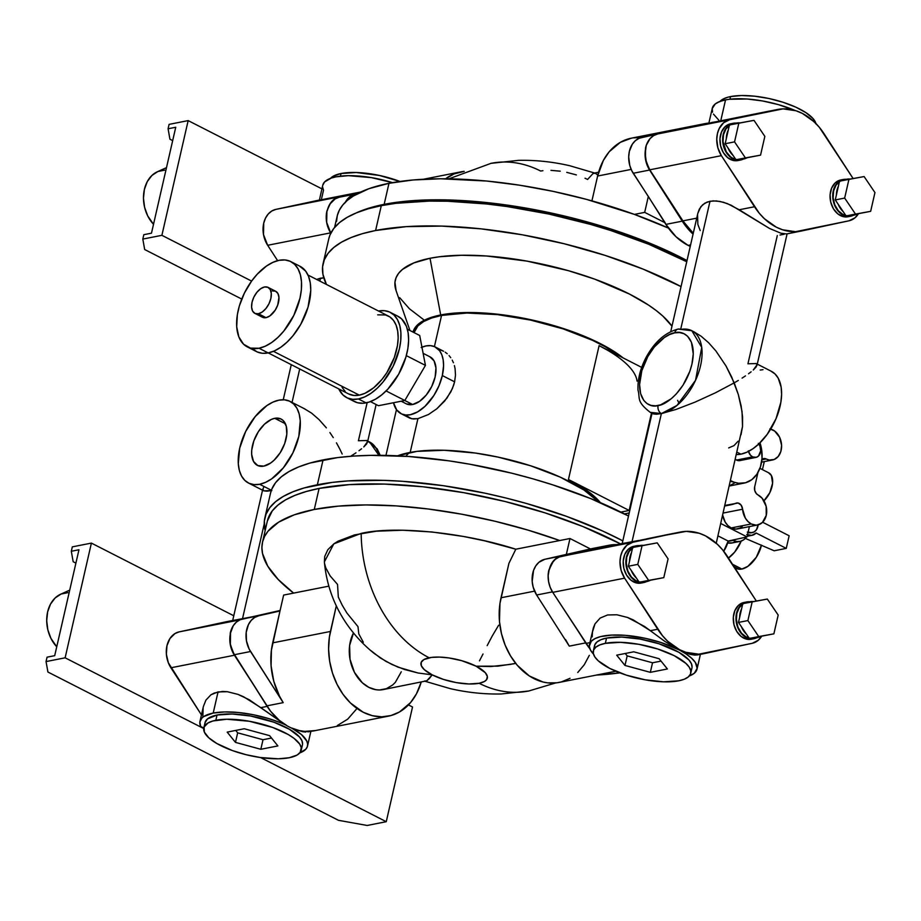 <?xml version="1.0" encoding="UTF-8"?>
<svg xmlns="http://www.w3.org/2000/svg" width="921" height="921" viewBox="0 0 921 921"><rect width="100%" height="100%" fill="white"/><g stroke="black" fill="none" stroke-linecap="round" stroke-linejoin="round"><path stroke-width="1.38" d="M728.476 558.034A25.5 14.425 -63 0 0 741.209 541.076L734.659 552.128L728.166 558.253M734.647 567.566L736.293 568.407A22.898 12.952 -63 0 0 741.889 569.04L732.494 564.239L741.889 569.04A22.898 12.952 -63 0 0 761.425 545.301M727.682 542.906A16.659 12.549 78.8 0 0 731.884 543.01L739.943 541.421A16.659 12.549 -101.2 0 1 733.208 540.374L728.097 541.387L733.208 540.374L736.812 541.513L740.403 541.318L743.696 539.798L746.413 537.081A16.659 12.549 -101.2 0 1 739.943 541.421M746.735 534.514L751.72 535.377L756.141 533.017A13.009 9.797 -101.2 0 1 751.997 535.331A13.009 9.797 -101.2 0 1 747.507 534.859M748.048 532.465A10.407 7.84 78.8 0 0 751.49 532.775A10.407 7.84 78.8 0 0 751.893 532.683L747.288 532.119M758.167 524.855A10.407 7.84 -101.2 0 1 752.296 532.614A10.407 7.84 -101.2 0 1 748.163 531.993M730.468 504.881A49.964 37.646 -101.2 0 0 735.948 503.211A6.251 4.709 -101.2 0 1 736.627 503.004A6.251 4.709 -101.2 0 1 742.591 509.221L745.331 518.097L748.025 521.574L751.306 523.968A15.818 11.915 -101.2 0 0 757.695 524.958A15.818 11.915 -101.2 0 0 766.721 511.316A15.818 11.915 -101.2 0 0 757.96 494.911A6.251 4.709 -101.2 0 1 754.679 486.829L757.948 472.542L754.679 486.829L754.725 490.409L756.302 493.575L762.151 498.284L766.145 506.297L766.249 515.369L762.438 522.437L758.317 524.809L756.003 525.131L751.306 523.968L731.147 527.952L727.878 525.557L725.184 522.08L722.686 515.15A15.818 11.915 78.8 0 0 731.147 527.952L751.306 523.968A15.818 11.915 -101.2 0 1 742.591 509.221L723.158 513.055L742.591 509.221L741.163 505.18L738.135 503.027L724.908 505.422A49.964 37.646 -101.2 0 0 730.468 504.881L724.781 506.009M441.562 315.419A114.503 38.406 -167.1 0 0 414.082 332.631L417.881 325.942L423.568 321.59L431.523 318.056L441.562 315.419L466.97 313.025L497.559 314.625L530.623 320.094L563.261 328.924L592.571 340.356L605.155 346.733L620.317 356.485A114.503 38.406 -167.1 0 0 441.562 315.419L434.413 346.595L441.562 315.419M401.119 413.713A37.473 21.195 117 0 1 393.497 402.742L396.721 409.972L401.614 413.955L405.701 415.014L410.271 414.749L417.627 411.883L425.03 406.299L433.872 395.489L438.995 385.761L442.322 375.561L454.606 381.824L453.662 385.208L450.841 391.862L444.659 401.038L436.899 408.728L428.484 414.508L417.915 418.652L428.484 414.508L436.899 408.728L446.95 398.114L452.407 388.558L454.606 381.824L442.322 375.561A37.473 21.195 117 0 1 401.119 413.713L409.891 418.18L413.494 419.009L417.915 418.652L410.179 452.43L417.915 418.652L411.583 418.744L407.197 416.2M731.677 481.096L730.422 481.338L738.619 483.26L745.526 482.765L751.812 479.657L756.924 474.211L760.424 466.878L762.024 458.301L761.563 449.218L759.986 442.817A31.233 23.532 -101.2 0 1 744.295 483.053A31.233 23.532 -101.2 0 1 731.677 481.096A31.233 23.532 -101.2 0 1 730.618 480.52L731.677 481.096M409.166 452.614L405.85 456.286L409.166 452.614A115.678 38.809 -167.1 0 0 397.55 455.814L416.891 451.382L444.198 450.277L475.8 453.109L497.927 457.081L530.577 465.773L560.083 477.066L583.914 489.984L598.581 501.864A115.678 38.809 -167.1 0 0 409.166 452.614M396.099 290.645L394.959 282.263L396.099 277.635L398.586 273.353L402.408 269.45L413.863 262.911L430.015 258.271L440.687 314.97A115.678 38.809 12.9 0 1 623.206 357.958L608.263 347.919L591.604 339.412L562.098 328.118L540.512 321.982L518.35 317.25L485.908 313.14L456.885 312.933L440.687 314.97L430.015 258.271L439.662 256.729L461.651 255.267L486.495 255.992L527.042 261.127L568.361 270.67L594.586 279.098L629.423 294.041L648.338 304.955L656.224 310.561L662.947 316.168L671.985 326.207A144.528 48.479 -167.1 0 0 567.083 270.314A144.528 48.479 -167.1 0 0 430.015 258.271A144.528 48.479 -167.1 0 0 396.076 290.599L409.949 330.524M735.453 459.406A8.324 6.274 78.8 0 0 736.489 460.063A8.324 6.274 78.8 0 0 739.862 460.592L755.98 457.403A8.324 6.274 -101.2 0 1 752.607 456.885L736.489 460.063L752.607 456.885L756.302 457.323L758.478 456.079L760.7 450.806L759.929 446.029L758.317 443.358M758.789 443.968A8.324 6.274 -101.2 0 1 760.516 452.188A8.324 6.274 -101.2 0 1 755.98 457.403M401.176 401.222L406.184 403.778A26.318 14.886 -63 0 0 412.62 404.503L404.791 400.508L412.62 404.503A26.318 14.886 -63 0 0 433.607 382.077A26.318 14.886 -63 0 0 430.107 356.899L423.13 353.33M317.365 484.78A218.599 73.335 12.9 0 1 622.815 540.857L602.553 530.968L566.288 516.278L526.628 503.522L505.997 498.031L485.091 493.196L443.289 485.701L402.811 481.315L383.562 480.348L347.965 480.912L331.963 482.443L304.321 487.9L292.947 491.791L283.346 496.396L275.621 501.669L269.853 507.586L266.077 514.068L264.35 521.044L265.144 530.657A218.599 73.335 12.9 0 1 264.857 517.913A218.599 73.335 12.9 0 1 317.365 484.78L323.064 459.924L317.365 484.78M270.532 493.149L271.776 489.212L275.54 482.731L281.319 476.825L289.033 471.54L298.634 466.935L310.009 463.044L337.662 457.587L353.664 456.068L370.91 455.365L408.498 456.471L448.976 460.845L469.814 464.23L511.685 473.175L532.315 478.667L552.473 484.768L590.626 498.56L628.513 516.002A218.599 73.335 -167.1 0 0 323.064 459.924A218.599 73.335 -167.1 0 0 270.555 493.069L264.857 517.913M328.762 238.884L330.006 234.947L333.77 228.466L339.55 222.56L347.275 217.275L356.864 212.67L368.25 208.779L381.294 205.659L375.607 230.515A218.599 73.335 12.9 0 1 681.056 286.592L643.169 269.151L605.016 255.359L564.228 243.766L522.357 234.809L481.015 228.845L441.792 226.094L406.207 226.647L375.607 230.515L381.294 205.659L395.892 203.322L429.151 201.1L447.491 201.239L486.714 203.99L507.218 206.58L549.02 214.086L590.545 224.402L610.715 230.503L648.856 244.295L686.744 261.737A218.599 73.335 -167.1 0 0 381.294 205.659A218.599 73.335 -167.1 0 0 328.785 238.804L323.087 263.648A218.599 73.335 12.9 0 1 375.607 230.515L362.552 233.635L351.177 237.526L341.576 242.131L333.863 247.415L328.083 253.321L324.319 259.803L322.58 266.791L322.914 274.216L326.425 284.439A218.599 73.335 12.9 0 1 323.087 263.648M346.733 397.642A47.88 27.089 117 0 1 338.778 388.915L342.957 394.948L347.367 397.953L352.593 399.311L358.419 398.966A47.88 27.089 117 0 1 346.733 397.642L354.378 401.544A47.88 27.089 -63 0 0 366.074 402.868A47.88 27.089 -63 0 0 404.261 362.068A47.88 27.089 -63 0 0 397.907 316.248L390.262 312.346A47.88 27.089 117 0 1 396.617 358.165A47.88 27.089 117 0 1 358.419 398.966L366.074 402.868L358.419 398.966L364.647 396.928L371.013 393.279L377.288 388.167L383.217 381.778L393.186 366.19L399.392 348.898L400.762 340.436L400.888 332.527L399.772 325.493L397.458 319.587L394.027 315.051L389.618 312.035L384.402 310.676L378.566 311.022A47.88 27.089 117 0 1 390.262 312.346M233.37 620.351L226.819 621.64A61.937 46.66 78.8 0 0 226.255 621.756L179.123 631.887A22.898 17.257 78.8 0 0 170.903 667.783L234.429 655.234L256.821 689.783L234.429 654.704L250.547 651.515A22.898 17.257 -101.2 0 1 258.72 615.792L279.984 610.991L283.633 595.081L293.626 593.101L278.234 579.516L267.781 566.208L262.52 553.498L261.898 547.477L262.612 541.732L264.661 536.287L268.034 531.198L278.649 522.161L294.202 514.851L314.28 509.463L319.092 488.429L349.255 484.63L384.345 484.066L423.004 486.783L463.747 492.677L505.019 501.496L545.232 512.928L582.832 526.513L620.489 543.874A215.479 72.287 -167.1 0 0 319.092 488.429L314.28 509.463A215.479 72.287 12.9 0 1 559.726 540.535L569.984 538.509L566.346 554.419L607.987 545.462A62.455 47.052 -101.2 0 1 608.931 545.267A62.455 47.052 -101.2 0 1 616.817 544.599L607.987 545.462L544.818 559.289A22.898 17.257 78.8 0 0 536.632 595.012L552.462 591.881L536.632 595.012L569.282 646.128L536.632 595.012L533.19 587.218L532.188 581.519L533.524 570.502L535.769 565.897L538.9 562.305L544.818 559.289L566.081 554.477L544.818 559.289L561.2 556.042L557.09 557.746L553.567 560.785L548.847 570.099A22.898 17.257 78.8 0 0 552.761 592.353L589.901 648.81A62.455 47.052 -101.2 0 1 585.664 642.893L569.282 646.128L565.517 639.496M334.588 227.464L337.213 215.986A215.479 72.287 -167.1 0 1 388.973 183.314L413.08 179.975L440.595 178.778L486.702 181.034L519.536 185.19L553.072 191.361L586.47 199.373L634.419 214.397L644.688 212.371L665.169 222.813L665.871 224.39L682.254 221.155L693.064 234.141A62.455 47.052 -101.2 0 1 682.254 221.155L649.604 170.04A22.898 17.257 -101.2 0 1 645.794 147.936A22.898 17.257 78.8 0 0 649.789 169.809L682.898 220.879A61.937 46.66 78.8 0 0 693.271 233.266L682.898 220.879L696.725 218.15L682.898 220.879L649.789 169.809L721.385 155.661L759.192 213.142L764.453 218.749L776.276 227.153L782.608 229.79L795.537 231.689L849.001 220.798A22.898 17.257 -101.2 0 0 858.476 213.695L854.987 217.805L849.001 220.798L801.88 230.918A61.937 46.66 -101.2 0 1 801.305 231.044A61.937 46.66 -101.2 0 1 754.495 206.741L721.385 155.661L717.885 147.844L716.757 139.198L717.436 133.603L719.197 128.56L723.63 122.746L729.605 119.753L657.744 133.948A22.898 17.257 78.8 0 0 645.529 147.982L645.517 159.321L649.604 170.04L633.222 173.275L649.604 170.04L682.254 221.155L665.871 224.39L648.326 196.461L644.688 212.371L665.169 222.813L631.841 170.846L629.78 165.492L628.698 156.915L629.365 151.355L632.359 144.16L635.49 140.568L639.312 138.208L688.183 126.971L641.407 137.551A22.898 17.257 78.8 0 0 633.222 173.275L648.326 196.461L644.688 212.371L634.419 214.397L668.393 228.074A215.479 72.287 -167.1 0 0 634.419 214.397A215.479 72.287 -167.1 0 0 388.973 183.314L384.161 204.347A215.479 72.287 12.9 0 1 687.02 260.562L647.9 242.43L610.301 228.834L570.087 217.414L528.815 208.583L488.061 202.701L449.402 199.984L414.323 200.536L384.161 204.347L388.973 183.314L368.895 188.701L353.353 196.012L347.401 200.329L342.727 205.049L339.354 210.149L337.305 215.583L336.591 221.328M268.241 352.916L348.622 393.935A43.724 24.729 -63 0 0 359.305 395.144L273.422 351.315L359.305 395.144A43.724 24.729 -63 0 0 394.176 357.889A43.724 24.729 -63 0 0 388.363 316.053L307.982 275.034M511.143 664.317L490.571 666.551L476.111 666.194A34.019 11.409 12.9 0 1 479.15 683.278A122.827 92.537 78.8 0 0 529.103 690.923A122.827 92.537 -101.2 0 1 479.15 683.278L468.847 683.969L456.309 682.611L443.45 679.41L432.214 674.863A34.019 11.409 12.9 0 1 429.174 657.778A122.827 92.537 -101.2 0 1 361.17 533.397L333.816 543.862L324.376 561.891C326.402 583.879 333.483 604.026 345.628 622.331C353.699 634.339 363.323 644.792 374.502 653.691L385.945 661.382L398.079 667.172L418.053 672.998L432.214 674.863L424.328 669.648L421.346 665.791L421.196 662.337L423.879 659.586L431.454 657.41L439.478 657.087L448.769 657.916L461.743 660.691L476.111 666.194L485.298 672.71L487.347 676.475L486.541 679.733L484.446 681.471L479.15 683.278A34.019 11.409 12.9 0 1 432.214 674.863L418.053 672.998L404.526 669.498L391.874 664.455L380.419 658.008L370.76 650.491M515.656 663.327L512.594 664.018M597.833 175.105L595.369 173.24L597.833 175.105M448.872 178.835L491.02 163.339L518.581 160.346C535.619 159.989 552.658 161.785 569.708 165.722L595.369 173.24L593.066 173.493L593.987 173.148M247.335 346.918A47.88 27.089 117 0 1 240.968 301.098A47.88 27.089 117 0 1 279.167 260.298L272.95 262.335L266.572 265.985L257.281 274.147L251.606 281.089L161.889 235.316L142.813 239.08L143.826 234.682L151.481 233.174L175.738 127.259L168.083 128.767L169.936 139.232L168.083 128.767L175.738 127.259L151.481 233.174L143.826 234.682L142.813 239.08L161.889 235.316L188.16 120.605L321.936 188.874L188.16 120.605L169.084 124.37L168.083 128.767L169.084 124.37L188.16 120.605L161.889 235.316L251.606 281.089L244.41 293.085L239.333 306.037L237.365 314.648L236.697 326.736L238.827 336.879L243.558 344.224L250.489 348.115L259.02 348.242A47.88 27.089 117 0 1 247.335 346.918L256.51 351.603A47.88 27.089 -63 0 0 268.195 352.927A47.88 27.089 -63 0 0 306.394 312.127A47.88 27.089 -63 0 0 300.039 266.296L290.863 261.622A47.88 27.089 117 0 1 297.218 307.441A47.88 27.089 117 0 1 259.02 348.242L268.195 352.927L259.02 348.242L265.248 346.204L271.614 342.554L277.889 337.443L283.818 331.042L293.787 315.454L299.993 298.162L301.363 289.701L301.489 281.803L300.373 274.769L298.059 268.863L294.628 264.315L290.219 261.311L285.003 259.952L279.167 260.298A47.88 27.089 117 0 1 290.863 261.622M608.931 545.267L592.548 548.502A62.455 47.052 78.8 0 0 591.593 548.697L590.453 548.962L569.984 538.509L566.346 554.419L590.465 548.962L569.984 538.509L515.818 549.215C460.281 531.394 392.714 525.995 361.17 533.397A122.827 92.537 78.8 0 0 429.174 657.778A34.019 11.409 12.9 0 1 476.111 666.194L497.881 666.159L515.725 663.419M688.102 245.389A62.455 47.052 78.8 0 0 690.255 246.414L688.102 245.389L690.6 244.894L688.102 245.389A62.455 47.052 78.8 0 1 665.871 224.39L676.026 236.766L688.102 245.389M203.38 706.522L205.89 700.144L203.391 706.476L199.961 721.442A55.168 18.512 12.9 0 1 213.212 713.073L218.058 691.913L210.944 694.791L205.89 700.144L210.944 694.791L214.271 693.041L222.491 691.452L227.337 691.706L237.952 694.376L249.326 699.787L283.012 723.215L260.827 707.639L267.136 706.395L260.827 707.639L243.581 696.76L237.952 694.376L227.337 691.706L218.058 691.913L213.212 713.073A55.168 18.512 12.9 0 1 286.604 725.391L279.328 720.372L270.601 711.254L234.429 655.234A22.898 17.257 -101.2 0 1 230.526 632.98L233.232 625.739L236.386 622.089L240.231 619.706L280.099 610.485L242.338 619.039A22.898 17.257 78.8 0 0 230.262 633.038L230.262 644.458L234.429 655.234L170.903 667.783L201.457 714.915L168.324 662.729L166.379 654.221L166.954 645.725L169.982 638.472L175.013 633.533L179.123 631.887L239.771 619.902L179.123 631.887L226.255 621.756M267.309 521.182L272.248 510.913L277.946 505.088L285.556 499.884L295.019 495.337L306.233 491.515L319.092 488.429A215.479 72.287 -167.1 0 0 267.332 521.102L262.52 542.124A215.479 72.287 12.9 0 0 293.626 593.101L328.855 586.147L283.633 595.081L279.984 610.991L258.72 615.792L254.657 617.473L251.145 620.466L248.44 624.599L246.218 632.336L246.471 640.901L249.165 649.086L283.196 702.642A62.455 47.052 78.8 0 1 272.685 642.87L330.443 631.461L336.303 605.857L329.373 637.194L328.601 649.121L329.66 661.266L332.516 673.159L337.063 684.361L343.107 694.422L350.429 702.965L363.185 712.232L372.383 715.698L381.743 716.826L390.884 715.571L399.472 711.991L410.582 702.562L416.407 693.927L421.208 682.081A62.455 47.052 -101.2 0 1 388.42 716.147A62.455 47.052 -101.2 0 1 342.198 693.122A62.455 47.052 -101.2 0 1 330.443 631.461L272.685 642.87L279.984 610.991L271.396 650.318L271.085 665.848L273.825 681.413L279.42 696L283.196 702.642L266.802 705.877L233.059 652.298L230.365 644.193L230.526 632.98A22.898 17.257 78.8 0 0 234.429 654.704L250.547 651.515L283.196 702.642L266.802 705.877A62.455 47.052 78.8 0 0 284.152 723.998L268.587 718.564L253.563 714.788L238.539 712.52L224.736 711.933L213.212 713.073L203.691 716.584L201.745 718.207L199.857 722.041L200.686 726.462L203.794 728.039L200.686 726.462A55.168 18.512 12.9 0 1 199.961 721.442M700.213 230.538L697.865 224.459L697.554 214.766M254.829 313.347A14.575 8.243 117 0 1 252.895 299.406A14.575 8.243 117 0 1 264.511 286.984L260.678 288.71L256.971 292.222L253.931 296.965L252.043 302.226L251.594 307.2L252.63 311.148L255.025 313.439L258.387 313.75A14.575 8.243 117 0 1 254.829 313.347L262.473 317.25A14.575 8.243 -63 0 0 266.031 317.653A14.575 8.243 -63 0 0 277.658 305.231A14.575 8.243 -63 0 0 275.724 291.289L268.069 287.387A14.575 8.243 117 0 1 270.003 301.328A14.575 8.243 117 0 1 258.387 313.75L266.031 317.653L258.387 313.75L262.22 312.023L265.927 308.512L268.967 303.769L270.855 298.508L271.304 293.534L270.267 289.585L267.873 287.294L264.511 286.984A14.575 8.243 117 0 1 268.069 287.387M656.443 414.243L653.369 413.92L661.382 413.575L656.443 414.243M622.723 543.436L632.013 541.801L661.382 413.575A6.251 4.709 -101.2 0 1 658.112 405.505C650.307 408.44 635.099 401.038 640.912 374.225C647.417 347.263 667.61 332.872 674.748 332.861A6.251 4.709 -101.2 0 1 678.075 329.085A6.251 4.709 -101.2 0 1 680.642 329.465A45.797 25.903 117 0 1 691.832 330.72A45.797 25.903 117 0 1 697.911 374.559A45.797 25.903 117 0 1 661.382 413.575L676.981 405.424L695.528 380.338L701.744 347.424L691.832 330.72L678.121 329.073C664.916 332.539 654.048 342.347 645.54 358.476C640.095 369.286 637.574 379.82 638 390.09C640.429 398.574 635.904 401.072 650.191 412.32L661.382 413.575A45.797 25.903 117 0 1 650.191 412.32L653.369 413.92M677.603 400.301L679.134 403.525M664.674 535.147L679.963 532.131A61.937 46.66 -101.2 0 1 680.538 532.016A61.937 46.66 -101.2 0 1 705.567 535.895L717.39 544.299L722.651 549.906L756.348 601.045L727.36 556.319A61.937 46.66 -101.2 0 0 705.567 535.895L699.235 533.259L686.306 531.359L655.234 537.104L680.538 532.016M301.236 750.166L302.445 744.916A49.964 16.762 -167.1 0 0 272.697 721.788A49.964 16.762 -167.1 0 0 217.034 715.03L215.836 720.28A49.964 16.762 12.9 0 1 271.499 727.049A49.964 16.762 12.9 0 1 301.236 750.166A49.964 16.762 12.9 0 1 289.24 757.741L297.011 755.093L300.096 752.526L301.282 747.76L299.728 744.122L294.029 738.354L288.215 734.509L272.731 727.486L249.372 721.27L226.773 719.243L212.855 720.993L208.054 722.939L204.105 726.98L204.335 732.057L208.71 737.733L216.861 743.512L232.345 750.546L246.126 754.713L260.459 757.534L278.292 758.789L289.24 757.741A49.964 16.762 12.9 0 1 233.566 750.983A49.964 16.762 12.9 0 1 203.829 727.855A49.964 16.762 12.9 0 1 215.836 720.28L217.034 715.03A49.964 16.762 -167.1 0 0 205.038 722.605L203.829 727.855M697.83 213.361L699.327 209.102L702.608 204.796L707.236 202.021L713.061 200.87L719.842 201.4L727.325 203.576L739.206 209.758L754.495 206.741L739.206 209.758L769.519 228.454L780.881 233.209L786.592 233.946L780.881 233.209L769.519 228.454L731.228 205.268L723.515 202.286L716.342 200.928L710.01 201.239L680.826 328.682L710.01 201.239L704.761 203.207L700.789 206.776L697.83 213.315L670.741 331.595M777.301 235.569L747.933 363.795L756.21 363.576M330.202 178.732L333.275 176.176L341.058 173.516L340.459 176.153L341.058 173.516L356.185 172.515L379.394 175.451L399.967 181.472A49.964 16.762 -167.1 0 0 341.058 173.516A49.964 16.762 -167.1 0 0 330.524 178.34M685.074 652.632L678.846 649.789A55.168 18.512 12.9 0 1 697.024 669.13A55.168 18.512 12.9 0 1 689.288 675.979L694.307 673.228L697.151 668.335L695.355 662.452L691.636 658.227L686.064 653.956L664.72 641.304L644.608 626.487L627.466 617.438L616.84 614.768L607.572 614.975L600.158 618.06L595.024 623.839L593.412 627.662L589.475 644.493A55.168 18.512 12.9 0 1 622.907 635.168A55.168 18.512 12.9 0 1 678.846 649.789L690.359 654.382L685.074 652.632M694.595 655.084L690.359 654.382L697.727 654.877L694.595 655.084M770.739 371.013L774.964 373.891L778.245 378.232L781.135 387.131L781.607 394.303L780.881 402.166L776.012 418.721L767.262 434.275L758.939 443.83L752.941 448.723L746.85 452.211L740.898 454.157L737.099 452.223L740.898 454.157L736.558 454.56A45.797 25.903 -63 0 0 740.898 454.157A45.797 25.903 -63 0 0 777.439 415.141A45.797 25.903 -63 0 0 771.349 371.301L757.269 364.117M636.538 545.773A18.742 14.114 -101.2 0 1 639.531 545.6L635.801 545.946L630.92 548.755L627.443 553.901L625.912 560.613L627.65 571.354L631.265 577.363L636.238 581.358A18.742 14.114 -101.2 0 1 625.854 561.925A18.742 14.114 -101.2 0 1 636.538 545.773L633.855 546.303A18.742 14.114 78.8 0 0 623.172 562.455A18.742 14.114 78.8 0 0 633.544 581.888A18.742 14.114 78.8 0 0 641.12 583.062L643.802 582.533A18.742 14.114 -101.2 0 1 636.238 581.358L633.544 581.888L636.238 581.358L641.799 582.74L647.118 581.278M646.623 581.554A18.742 14.114 -101.2 0 1 643.802 582.533M746.643 601.954A18.742 14.114 -101.2 0 1 749.625 601.793L745.906 602.127L741.025 604.936L737.548 610.093L736.006 616.805L737.756 627.535L741.37 633.544L746.332 637.551A18.742 14.114 -101.2 0 1 735.96 618.118A18.742 14.114 -101.2 0 1 746.643 601.954L743.961 602.484A18.742 14.114 78.8 0 0 733.277 618.647A18.742 14.114 78.8 0 0 743.65 638.08A18.742 14.114 78.8 0 0 751.225 639.255L753.908 638.725A18.742 14.114 -101.2 0 1 746.332 637.551L743.65 638.08L746.332 637.551L751.904 638.921L757.223 637.47M756.728 637.735A18.742 14.114 -101.2 0 1 753.908 638.725M233.209 620.386L242.499 618.751L264.235 523.876L242.499 618.751L252.043 616.84M711.852 122.447L720.694 121.042L725.541 99.882L729.225 99.295L747.104 99.008L762.576 100.965L778.349 104.614L795.145 110.497A55.168 18.512 -167.1 0 0 725.541 99.882L720.694 121.042L776.725 109.634A61.937 46.66 -101.2 0 1 777.301 109.518A61.937 46.66 -101.2 0 1 802.329 113.398A61.937 46.66 -101.2 0 1 824.122 133.821L853.122 178.547L819.414 127.409L814.152 121.802L802.329 113.398L795.997 110.762L783.08 108.862L729.605 119.753L777.301 109.518M733.312 123.264A18.742 14.114 -101.2 0 1 736.293 123.103L732.563 123.437L727.682 126.258L724.205 131.404L722.674 138.115L723.307 145.368L726.013 152.057L730.388 157.157L733.001 158.861A18.742 14.114 -101.2 0 1 722.628 139.428A18.742 14.114 -101.2 0 1 733.312 123.264L730.618 123.805A18.742 14.114 78.8 0 0 719.934 139.957A18.742 14.114 78.8 0 0 730.307 159.391A18.742 14.114 78.8 0 0 737.882 160.565L740.565 160.035A18.742 14.114 -101.2 0 1 733.001 158.861L730.307 159.391L733.001 158.861L738.561 160.231L743.88 158.78M743.397 159.045A18.742 14.114 -101.2 0 1 740.565 160.035M843.417 179.457A18.742 14.114 -101.2 0 1 846.399 179.296L842.669 179.63L837.788 182.439L834.311 187.596L832.78 194.308L833.413 201.561L836.118 208.25L840.493 213.35L843.106 215.042A18.742 14.114 -101.2 0 1 832.722 195.62A18.742 14.114 -101.2 0 1 843.417 179.457L840.723 179.986A18.742 14.114 78.8 0 0 830.04 196.15A18.742 14.114 78.8 0 0 840.413 215.572A18.742 14.114 78.8 0 0 847.988 216.757L850.67 216.228A18.742 14.114 -101.2 0 1 843.106 215.042L840.413 215.572L843.106 215.042L848.667 216.423L853.986 214.973M853.502 215.238A18.742 14.114 -101.2 0 1 850.67 216.228M366.639 443.91L367.548 441.689L363.76 446.95L366.639 443.91M361.608 448.746L359.006 450.714L361.608 448.746M355.99 452.821L352.57 455.055L355.99 452.821M350.602 456.286L352.57 455.055L350.602 456.286M342.198 454.018L339.446 448.354L342.198 454.018M336.453 442.851L339.446 448.354L336.453 442.851M329.891 432.559L333.252 437.579L329.891 432.559M319.057 419.619L326.379 427.874L319.057 419.619L311.597 413.138L319.057 419.619M304.275 408.682L311.597 413.138L304.275 408.682M320.508 278.177L319.84 281.078L320.508 278.177L316.605 279.431L323.766 277.797L320.508 278.177M299.705 368.976L292.049 402.419L299.705 368.976M690.75 673.228A49.964 16.762 12.9 0 1 678.742 680.803L684.326 679.203L688.286 676.935L690.474 674.103L690.785 670.81L689.242 667.184L685.869 663.362L674.276 655.706L657.778 649.017L638.886 644.32L620.478 642.328L605.339 643.342A49.964 16.762 12.9 0 1 661.013 650.099A49.964 16.762 12.9 0 1 690.75 673.228L691.947 667.967A49.964 16.762 -167.1 0 0 662.211 644.85A49.964 16.762 -167.1 0 0 606.548 638.08A49.964 16.762 -167.1 0 0 594.54 645.656L593.343 650.917A49.964 16.762 12.9 0 1 605.339 643.342L606.548 638.08L605.339 643.342L599.755 644.942L595.806 647.198L593.619 650.03L593.297 653.334L594.851 656.961L598.213 660.783L609.806 668.439L626.303 675.128L645.207 679.813L663.615 681.816L678.742 680.803A49.964 16.762 12.9 0 1 623.08 674.034A49.964 16.762 12.9 0 1 593.343 650.917M259.641 484.273L271.373 490.26L259.641 484.273L265.582 482.328L271.683 478.839L283.357 467.833L292.878 452.925L298.818 436.381L300.258 420.736L299.187 414.001L296.976 408.348L293.695 404.008L289.482 401.13L284.485 399.829L278.902 400.163A45.797 25.903 117 0 1 290.092 401.418A45.797 25.903 117 0 1 296.171 445.257A45.797 25.903 117 0 1 259.641 484.273A45.797 25.903 117 0 1 248.451 483.018A45.797 25.903 117 0 1 242.373 439.179A45.797 25.903 117 0 1 278.902 400.163L272.95 402.109L266.86 405.597L255.186 416.603L245.654 431.512L239.725 448.055L238.286 463.712L239.345 470.435L241.567 476.088L244.848 480.428L249.061 483.306L254.058 484.607L259.641 484.273M719.704 101.794L722.789 99.238L727.59 97.292L730.572 96.578L729.962 99.203L730.572 96.578A49.964 16.762 -167.1 0 0 720.026 101.402M650.318 580.242A18.316 13.803 -101.2 0 1 647.083 581.462A18.316 13.803 -101.2 0 1 643.295 581.519L639.232 582.256L628.387 566.231L632.681 547.477L657.226 542.86L668.082 558.886L663.788 577.64L648.637 580.391L637.781 564.377L642.087 545.612L632.681 547.477L629.538 561.211L631.53 552.496A18.316 13.803 -101.2 0 0 629.538 561.211L628.387 566.231L637.781 564.377L628.387 566.231L636.33 577.962L631.288 570.525A18.316 13.803 -101.2 0 0 636.33 577.962L639.232 582.256L648.637 580.391L639.232 582.256L646.922 581.485L650.318 580.242L643.295 581.519L663.788 577.64L668.082 558.886L657.226 542.86L642.087 545.612L637.781 564.377L648.637 580.391L663.788 577.64L650.318 580.242M632.577 547.903A18.316 13.803 78.8 0 0 626.326 564.849A18.316 13.803 78.8 0 0 636.319 580.978A18.316 13.803 78.8 0 0 639.07 582.003L636.319 580.978L638.126 580.621L636.319 580.978L631.461 577.064L627.938 571.193L626.268 564.239L626.717 557.286L629.216 551.368L633.383 547.396L636.676 546.165M639.784 582.153A18.316 13.803 78.8 0 0 643.721 582.118L647.083 581.462M760.424 636.423A18.316 13.803 -101.2 0 1 757.189 637.654A18.316 13.803 -101.2 0 1 753.401 637.7L749.337 638.437L738.492 622.423L742.787 603.658L767.331 599.053L778.187 615.067L773.882 633.832L758.743 636.584L747.887 620.57L752.192 601.804L742.787 603.658L739.644 617.404L741.635 608.689A18.316 13.803 -101.2 0 0 739.644 617.404L738.492 622.423L747.887 620.57L738.492 622.423L746.436 634.155L741.393 626.717A18.316 13.803 -101.2 0 0 746.436 634.155L749.337 638.437L758.743 636.584L749.337 638.437L757.027 637.677L760.424 636.423L753.401 637.7L773.882 633.832L778.187 615.067L767.331 599.053L752.192 601.804L747.887 620.57L758.743 636.584L773.882 633.832L760.424 636.423M742.683 604.095A18.316 13.803 78.8 0 0 736.432 621.042A18.316 13.803 78.8 0 0 746.424 637.159A18.316 13.803 78.8 0 0 749.164 638.195L746.424 637.159L748.232 636.802L746.424 637.159L741.566 633.257L738.043 627.385L736.374 620.432L736.823 613.467L739.321 607.561L743.489 603.589L746.781 602.357M749.89 638.345A18.316 13.803 78.8 0 0 753.827 638.311L757.189 637.654M367.732 441.205L369.609 441.999L378.899 455.319A45.797 25.903 -63 0 0 369.609 441.999A45.797 25.903 -63 0 0 367.732 441.205M747.092 157.744A18.316 13.803 -101.2 0 1 743.846 158.965A18.316 13.803 -101.2 0 1 740.058 159.011L735.994 159.747L725.149 143.734L729.444 124.968L754 120.363L764.844 136.377L760.55 155.142L745.4 157.894L734.555 141.88L738.849 123.115L729.444 124.968L726.301 138.714L728.292 129.999A18.316 13.803 -101.2 0 0 726.301 138.714L725.149 143.734L734.555 141.88L725.149 143.734L733.093 155.465L728.051 148.028A18.316 13.803 -101.2 0 0 733.093 155.465L735.994 159.747L745.4 157.894L735.994 159.747L743.684 158.988L747.092 157.744L740.058 159.011L760.55 155.142L764.844 136.377L754 120.363L738.849 123.115L734.555 141.88L745.4 157.894L760.55 155.142L747.092 157.744M729.351 125.406A18.316 13.803 78.8 0 0 723.089 142.352A18.316 13.803 78.8 0 0 733.081 158.47A18.316 13.803 78.8 0 0 735.833 159.506L733.081 158.47L734.889 158.113L733.081 158.47L730.537 156.812L726.255 151.827L723.031 141.742L723.48 134.788L725.978 128.871L730.146 124.899L733.438 123.667M736.547 159.655A18.316 13.803 78.8 0 0 740.484 159.621L743.846 158.965M857.198 213.925A18.316 13.803 -101.2 0 1 853.951 215.146A18.316 13.803 -101.2 0 1 850.164 215.203L846.1 215.94L835.255 199.926L839.549 181.161L864.105 176.556L874.95 192.57L870.656 211.335L855.505 214.086L844.661 198.073L848.955 179.307L839.549 181.161L836.406 194.895L838.398 186.192A18.316 13.803 -101.2 0 0 836.406 194.895L835.255 199.926L844.661 198.073L835.255 199.926L843.199 211.646L838.156 204.22A18.316 13.803 -101.2 0 0 843.199 211.646L846.1 215.94L855.505 214.086L846.1 215.94L853.79 215.18L857.198 213.925L850.164 215.203L870.656 211.335L874.95 192.57L864.105 176.556L848.955 179.307L844.661 198.073L855.505 214.086L870.656 211.335L857.198 213.925M839.457 181.598A18.316 13.803 78.8 0 0 833.194 198.545A18.316 13.803 78.8 0 0 843.187 214.662A18.316 13.803 78.8 0 0 845.938 215.687L843.187 214.662L844.994 214.305L843.187 214.662L838.329 210.759L834.806 204.876L833.137 197.934L833.586 190.969L836.084 185.063L840.251 181.092L843.544 179.86A18.316 13.803 78.8 0 0 840.424 180.988M846.652 215.848A18.316 13.803 78.8 0 0 850.59 215.813L853.951 215.146M274.746 418.318L285.406 423.764L274.746 418.318A26.018 14.724 117 0 1 281.101 419.043A26.018 14.724 117 0 1 284.554 443.945A26.018 14.724 117 0 1 263.797 466.118A26.018 14.724 117 0 1 257.443 465.404A26.018 14.724 117 0 1 253.989 440.491A26.018 14.724 117 0 1 274.746 418.318L280.755 418.871L283.15 420.506L286.27 426.181L286.799 434.309L284.67 443.634L280.191 452.741L274.044 460.247L270.636 463.033L263.797 466.118L257.788 465.566L253.528 461.467L251.663 454.433L251.732 450.139L253.874 440.814L258.352 431.696L264.488 424.19L271.361 419.423L274.746 418.318M627.178 655.879L652.529 662.786L661.036 661.105L652.529 662.786L650.341 672.342L652.529 662.786L627.178 655.879L624.979 665.446L616.69 655.176L633.752 651.803L659.102 658.699L667.391 668.968L650.341 672.342L624.979 665.446L627.178 655.879L625.232 653.484L627.178 655.879M164.617 170.155L157.848 171.536L151.907 175.462L147.279 181.598L144.39 189.427L143.469 198.245L144.609 207.329L147.694 215.871L153.508 224.287A31.233 23.532 78.8 0 1 143.572 194.884A31.233 23.532 78.8 0 1 157.399 171.732L166.482 167.645M850.636 179.146L847.009 179.169L843.613 180.424M740.542 122.965L736.904 122.988L733.507 124.231M67.855 592.652L61.085 594.033L55.145 597.959L50.517 604.095L47.627 611.924L46.706 620.754L47.846 629.826L50.931 638.368L56.745 646.784A31.233 23.532 78.8 0 1 46.81 617.381A31.233 23.532 78.8 0 1 60.636 594.229L69.72 590.142M753.873 601.643L750.247 601.678L746.839 602.921M643.767 545.462L640.141 545.485L636.745 546.74M843.786 180.32A18.316 13.803 -101.2 0 1 846.848 179.204A18.316 13.803 -101.2 0 1 850.175 179.088M733.68 124.139A18.316 13.803 -101.2 0 1 736.742 123.011L733.392 123.679A18.316 13.803 78.8 0 0 730.33 124.796M736.742 123.011A18.316 13.803 -101.2 0 1 740.07 122.896M815.856 123.345A49.964 16.762 -167.1 0 0 782.09 101.966A49.964 16.762 -167.1 0 0 730.572 96.578L741.509 95.531L754.667 96.198L768.908 98.501L783.011 102.254L795.756 107.135L806.048 112.719L813.001 118.521L816.018 124.047M235.73 730.422L237.664 732.828L263.015 739.724L271.534 738.043L263.015 739.724L260.827 749.28L235.477 742.384L227.188 732.114L244.238 728.741L269.588 735.649L277.889 745.918L260.827 749.28L263.015 739.724L237.664 732.828L235.477 742.384L237.664 732.828L235.73 730.422M747.023 602.829A18.316 13.803 -101.2 0 1 750.085 601.701L746.724 602.369A18.316 13.803 78.8 0 0 743.661 603.485M750.085 601.701A18.316 13.803 -101.2 0 1 753.413 601.586M636.918 546.637A18.316 13.803 -101.2 0 1 639.98 545.508L636.618 546.176A18.316 13.803 78.8 0 0 633.556 547.293M639.98 545.508A18.316 13.803 -101.2 0 1 643.307 545.393M678.075 329.085A6.251 4.709 78.8 0 0 674.748 332.861L669.613 334.542L664.352 337.547L654.267 347.056L647.843 356.508L641.845 370.633L639.588 384.552L640.59 393.555L643.802 400.451L647.06 403.594L651.055 405.401L655.648 405.827L660.645 404.837L671.121 398.839L676.187 394.061L683.025 385.174L689.829 371.324L691.947 364.14L693.26 353.814L691.429 342.244L687.527 336.177L683.877 333.69L679.56 332.573L674.748 332.861C682.542 329.925 697.761 337.316 691.947 364.14C685.443 391.091 665.238 405.493 658.112 405.505A6.251 4.709 78.8 0 0 661.382 413.575L675.979 409.454L694.952 402.166L715.398 392.818L734.21 382.848L725.967 365.913L715.882 350.936L708.571 342.681L701.111 336.2L693.778 331.733L701.111 336.2L708.571 342.681L715.882 350.936L725.967 365.913L731.711 377.08L738.32 394.522L742.038 411.457L742.533 426.446L741.037 434.689M650.341 672.342L624.979 665.446L616.69 655.176L633.752 651.803L659.102 658.699L667.391 668.968L650.341 672.342M169.936 139.232L172.676 140.625L169.936 139.232M144.678 249.533L241.751 299.072L144.678 249.533L142.813 239.08L144.678 249.533M851.315 215.641L845.892 215.675M741.209 159.46L735.787 159.494M73.173 561.729L71.308 551.265L78.964 549.756L54.707 655.671L47.052 657.18L46.05 661.577L47.915 672.031L338.468 820.312L367.191 825.469L386.256 821.693L412.527 706.994L408.464 704.91L412.527 706.994L386.256 821.693L367.191 825.469L338.468 820.312L47.915 672.031L46.05 661.577L47.052 657.18L54.707 655.671L78.964 549.756L71.308 551.265L73.173 561.729L75.913 563.122L73.173 561.729M367.157 402.627L358.419 440.745L366.696 440.526M366.431 440.399L367.548 441.689M266.94 491.181L271.868 490.525L263.855 490.858L266.94 491.181M248.451 483.018L263.855 490.858L262.796 489.039M72.322 546.867L71.308 551.265L72.322 546.867L91.398 543.102L65.126 657.813L46.05 661.577L65.126 657.813L203.714 728.534L65.126 657.813L91.398 543.102L72.322 546.867M754.552 638.138L749.13 638.184M644.447 581.957L639.024 581.991M760.17 370.046L763.014 369.678M811.712 119.707L817.192 124.865A55.168 18.512 -167.1 0 0 812.552 120.352M708.859 123.218L712.29 108.252A55.168 18.512 -167.1 0 1 725.541 99.882L719.6 101.563L715.295 103.912L712.232 108.517L712.555 112.132M713.43 114.066L718.794 120.133M705.141 123.771L708.905 123.034A62.455 47.052 -101.2 0 0 705.521 123.529A62.455 47.052 -101.2 0 0 704.577 123.725L689.887 127.052L705.716 123.656A61.937 46.66 78.8 0 0 705.141 123.771L689.622 127.11L709.78 122.954M711.588 122.505L714.04 122.263M244.238 728.741L269.588 735.649L277.889 745.918L260.827 749.28L235.477 742.384L227.188 732.114L244.238 728.741M260.562 757.546L386.256 821.693L260.562 757.546M262.75 489.569L263.648 487.359M233.773 615.769L91.398 543.102L233.773 615.769M589.854 648.568L586.136 643.376L589.901 642.628L586.136 643.376A61.937 46.66 78.8 0 0 589.762 648.465M686.87 329.465L680.642 329.465M738.147 441.171L733.968 445.637L728.672 447.917M738.308 380.442L734.21 382.848L738.308 380.442M745.492 375.883L742.084 378.105L745.492 375.883M751.122 371.808L748.52 373.776L751.122 371.808M756.153 366.961L753.274 370.012L757.062 364.751L756.153 366.961M755.945 363.461L757.062 364.751M593.458 654.037A55.168 18.512 12.9 0 1 589.475 644.493M593.573 654.152L590.476 650.053L589.313 646.208L591.305 641.223L595.035 638.587L600.55 636.618L611.682 635.087L625.428 635.34L645.828 638.426L661.036 642.536L678.846 649.789L664.72 641.304L650.33 630.689L657.721 629.239L650.33 630.689L633.095 619.821L627.466 617.438L616.84 614.768L607.572 614.975L600.158 618.06L595.024 623.839L592.456 632.013L592.18 636.848M692.074 667.253L691.452 663.776L688.977 660.023L678.927 652.31L658.987 643.767L640.095 639.07L621.675 637.079L606.548 638.08L600.964 639.681L597.004 641.949L594.828 644.781L594.505 648.073M690.808 670.327L691.671 668.853M569.282 646.128L585.664 642.893L575.418 626.844L586.136 643.376L552.761 592.353L624.611 578.158L662.429 635.64L667.69 641.246L679.514 649.65L685.846 652.287L698.763 654.186L752.238 643.295A22.898 17.257 -101.2 0 0 761.713 636.192L758.213 640.302L752.238 643.295L705.118 653.415A61.937 46.66 -101.2 0 1 704.542 653.542A61.937 46.66 -101.2 0 1 657.721 629.239L624.611 578.158L552.761 592.353L550.159 587.241L548.582 581.577L548.145 575.74L549.123 570.041A22.898 17.257 -101.2 0 1 561.2 556.042L607.987 545.462L591.593 548.697M267.666 245.285L330.639 232.852L267.666 245.285L263.51 234.613L263.717 223.227L265.478 218.185L268.23 214.029L271.776 211.024L275.886 209.378A22.898 17.257 78.8 0 0 267.666 245.285L277.624 260.655L267.666 245.285M339.423 196.829L275.886 209.378L319.38 200.041L275.886 209.378L339.423 196.829L335.267 198.499L331.698 201.538L328.958 205.751L327.208 210.863A22.898 17.257 -101.2 0 1 339.423 196.829L359.881 192.443L339.423 196.829M326.932 210.921L330.213 203.76L335.163 198.901L339.193 197.244L359.374 192.685L339.193 197.244A22.898 17.257 78.8 0 0 327.208 210.863L326.932 210.921A22.898 17.257 78.8 0 0 330.743 233.025L326.656 222.306L326.932 210.921M322.649 187.205L323.513 190.21L321.36 199.615L319.38 200.145L360.882 191.971L319.38 200.145L322.776 185.19A55.168 18.512 -167.1 0 1 392.519 182.646L371.324 177.615L348.426 175.669L336.05 176.82L331.169 178.11L324.572 181.955L322.764 185.236M730.675 123.794L725 126.787L721.523 131.933L719.98 138.645L720.625 145.898L723.33 152.587L727.705 157.687L733.07 160.427L738.619 160.392M840.781 179.975L835.105 182.968L831.628 188.126L830.086 194.838L830.719 202.09L833.436 208.779L837.811 213.879L843.176 216.619L848.725 216.585M631.438 138.162L620.34 142.341L609.218 151.758L603.393 160.392L597.614 176.038L631.173 169.406L597.614 176.038L591.927 200.859L597.614 176.038A62.455 47.052 78.8 0 1 631.38 138.173L705.521 123.529M708.997 123.161L769.334 111.096M657.744 133.948L689.622 127.11L657.744 133.948L653.599 135.617L650.03 138.657L646.266 145.334L645.172 153.496L646.312 162.061L649.789 169.809L721.385 155.661A22.898 17.257 -101.2 0 1 729.605 119.753L657.744 133.948M252.838 616.679L232.737 620.524M202.839 717.056L203.138 707.696M305.76 732.057L302.572 731.711L305.76 732.057M295.618 729.593L302.572 731.711L295.618 729.593M624.611 578.158L621.111 570.341L619.994 561.695L620.662 556.1L622.435 551.057L626.867 545.244L632.842 542.262L679.963 532.131L561.246 556.399L632.842 542.262A22.898 17.257 -101.2 0 0 624.611 578.158M633.913 546.291L628.237 549.284L624.76 554.43L623.218 561.154L623.851 568.395L626.568 575.084L630.943 580.184L636.307 582.924L641.856 582.889M744.018 602.472L738.343 605.477L734.866 610.623L733.323 617.335L733.956 624.588L736.673 631.276L741.037 636.376L746.413 639.116L751.962 639.082M646.415 538.912L655.234 537.104L646.415 538.912M716.239 543.263L742.533 426.446L742.568 416.741L741.14 405.965L738.32 394.522L734.21 382.848L715.398 392.818L694.952 402.166L675.979 409.454L661.382 413.575L632.013 541.801L638.575 540.5L622.251 543.574M570.053 678.293L561.465 681.874L556.94 682.795L547.638 682.864L542.964 682L529.322 675.956L517.199 665.204L510.487 655.856L505.169 645.184L501.45 633.579L499.481 621.502L499.953 603.497L508.899 563.387L501.024 597.764L534.571 591.144L501.024 597.764A62.455 47.052 78.8 0 0 512.778 659.424A62.455 47.052 78.8 0 0 559.001 682.449L615.804 671.236M345.03 202.862L349.404 197.082L355.31 194.066L339.193 197.244L355.31 194.066A22.898 17.257 -101.2 0 0 345.387 202.16M780.018 235.039L784.197 234.245M258.72 615.792L242.338 619.039L258.72 615.792M315.235 730.595L304.724 731.378L299.383 730.606L291.899 728.097A55.168 18.512 12.9 0 1 307.51 746.068A55.168 18.512 12.9 0 1 299.774 752.918M301.305 747.276L302.169 745.791M302.56 744.191L301.938 740.714L299.463 736.973L289.413 729.259L273.928 722.225L250.581 716.008L232.161 714.017L217.034 715.03L207.49 718.898L204.992 722.789L204.992 725.034M388.42 716.147L314.28 730.79A62.455 47.052 78.8 0 1 294.087 729.075L291.715 728.131A62.455 47.052 -101.2 0 1 286.419 725.426L286.419 725.426A62.455 47.052 78.8 0 0 291.715 728.131L301.489 734.601L306.774 741.037L307.649 744.041L307.292 746.816L305.737 749.291L299.152 753.148M608.378 546.268L561.246 556.399A22.898 17.257 78.8 0 0 549.123 570.041L552.163 562.904L555.317 559.346L559.151 557.032L608.378 546.268A61.937 46.66 78.8 0 1 608.942 546.153L622.884 543.402M272.156 290.886L275.529 291.197L277.912 293.488L278.959 297.437L277.716 305.058L275.206 310.158L269.865 315.926L266.031 317.653L262.669 317.342M261.322 316.433L260.275 315.04M593.066 173.493L587.586 179.457L585.031 178.225M576.35 174.909L566.749 172.354M560.244 171.191L550.954 170.35M542.93 170.684L540.65 171.041A122.827 92.537 -101.2 0 0 490.709 163.397M445.603 178.789A62.455 47.052 -101.2 0 1 460.799 171.87A62.455 47.052 -101.2 0 1 464.207 171.364L453.961 173.954L445.603 178.789M641.154 137.609L633.441 137.828M479.473 660.864L483.018 653.991L479.473 660.864M487.163 645.633L492.286 635.904L487.163 645.633M498.652 625.221L492.286 635.904L498.652 625.221M363.323 642.236L358.81 633.947L357.981 626.637L346.975 613.11L342.313 605.385L338.318 597.084L337.535 584.432L330.179 575.959L325.735 567.773L324.641 563.848M429.209 678.673L432.214 674.863L426.734 680.838L429.209 678.673M401.291 671.777L395.339 682.357L392.634 685.005L386.417 688.666L379.51 689.979L375.941 689.714L368.872 687.377L362.333 682.772L354.47 672.365L350.003 659.229L349.635 645.425L353.491 632.957A35.389 26.663 78.8 0 0 354.481 672.388A35.389 26.663 78.8 0 0 383.171 689.599L426.734 680.838L424.431 681.08L450.093 688.597C467.143 692.534 484.181 694.33 501.22 693.974L528.781 690.992L555.593 682.956M337.316 725.552L347.735 719.128L356.277 709.32M577.743 672.514L584.259 664.755L589.325 655.326M324.376 561.925L324.733 556.422L327.853 549.676L333.943 543.77L338.065 541.168L354.458 534.917L376.286 531.21L402.535 530.22L432.018 531.993L463.367 536.448L484.584 540.811L515.818 549.215L508.899 563.387L515.818 549.215L559.726 540.535L528.136 530.151L495.141 521.286L461.571 514.183L428.288 509.002L396.122 505.894L365.89 504.927L338.387 506.124L314.28 509.463A215.479 72.287 12.9 0 0 262.52 542.124M252.734 348.898L257.143 351.914L262.37 353.273L268.195 352.927L274.423 350.889L280.79 347.24L287.064 342.117L292.993 335.728L300.764 324.296L308.028 307.188L310.757 290.345L310.262 282.839L308.535 276.335L305.657 271.096L299.394 265.996M619.845 672.86L596.382 675.07A215.479 72.287 12.9 0 0 619.845 672.86M355.978 213.039A215.479 72.287 12.9 0 1 384.161 204.347L371.301 207.421L355.978 213.039M377.691 314.844L385.485 314.959L389.905 316.962L393.497 320.427L396.134 325.217L397.699 331.157L398.16 338.007L397.469 345.513L394.361 357.36L386.843 372.671L381.939 379.44L373.684 387.776L364.981 393.29L359.305 395.144L353.975 395.454L348.599 393.923M345.179 391.471L342.048 387.327M352.697 400.554L357.532 402.742L363.093 403.26L369.148 402.063L375.469 399.207L381.824 394.798L387.948 389.019L398.643 374.248L405.896 357.129L407.876 348.518L408.625 340.298L408.13 332.792L406.414 326.287L401.683 318.942L397.262 315.938M370.426 401.614L378.45 405.712L370.426 401.614M386.095 390.941L404.814 400.497L378.45 405.712L404.814 400.497L386.095 390.941M406.322 355.633L425.444 365.395L404.814 400.497L425.444 365.395L406.322 355.633M407.37 329.2L419.7 335.497L425.444 365.395L419.7 335.497L407.37 329.2M748.301 450.887L750.396 455.101L752.607 456.885A8.324 6.274 -101.2 0 1 748.451 451.44M424.005 319.955L409.396 308.742L399.668 297.667M413.011 332.078A115.678 38.809 12.9 0 1 440.687 314.97L427.758 318.678L422.681 321.118L415.544 327.047L413.011 332.078M421.945 347.182A37.473 21.195 117 0 1 435.184 346.952A37.473 21.195 117 0 1 442.322 375.561L443.577 365.775L443.185 359.904L441.838 354.815L439.582 350.705L434.677 346.71L430.591 345.651L426.032 345.928L421.162 347.516M429.762 356.726L434.067 360.882L435.955 367.986L435.126 376.977L431.719 386.486L426.239 395.051L419.527 401.372L412.62 404.503L406.541 403.939M740.185 460.512L737.721 460.523L735.326 459.303M445.188 352.179L447.215 353.722L445.188 352.179M449.068 355.564L450.749 357.693L449.068 355.564M452.223 360.111L453.443 362.736L452.223 360.111M454.398 365.579L455.078 368.619L454.398 365.579M455.492 375.054L455.078 368.619L455.492 375.054L454.606 381.824L455.492 375.054M440.779 350.13L443.024 350.97M607.192 350.049L599.099 345.651L568.453 479.484L629.158 510.464L568.453 479.484L590.142 492.931L600.4 502.636A114.503 38.406 -167.1 0 0 568.453 479.484L599.099 345.651A114.503 38.406 12.9 0 1 637.067 381.133M769.887 428.898L774.642 431.028L779.557 437.164L781.595 445.384L780.835 451.497L778.233 456.471L774.216 459.475L769.426 460.028L764.326 458.508L761.794 459.567M729.409 485.793L734.348 483.111M599.099 345.651L641.684 367.387L599.099 345.651M629.158 510.464L620.869 512.099L629.158 510.464L629.596 508.553L629.158 510.464M651.492 412.976L629.596 508.553L651.492 412.976M770.704 429.082A15.818 11.915 -101.2 0 1 781.561 444.912A15.818 11.915 -101.2 0 1 772.581 459.959A15.818 11.915 -101.2 0 1 766.191 458.969L761.897 459.809L766.191 458.969A6.251 4.709 -101.2 0 0 763.659 458.577A6.251 4.709 -101.2 0 0 761.932 459.441M742.291 526.421L740.346 527.883L735.856 529.115L731.147 527.952A15.818 11.915 78.8 0 0 737.548 528.942L757.695 524.958M630.252 508.427L629.596 508.553L630.252 508.427M763.946 500.805A17.695 10.004 -63 0 0 772.362 484.93A17.695 10.004 -63 0 0 768.713 472.818L759.917 468.329M749.395 526.605L747.035 536.908L720.763 523.496L747.035 536.908L728.166 541.064L717.943 535.849L728.166 541.064L747.035 536.908L749.395 526.605M764.28 461.594L762.45 469.618L764.28 461.594M629.204 512.962L624.45 513.895L629.204 512.962M763.912 500.84L769.795 492.712L772.592 483.203L771.372 475.501L768.471 472.703M723.699 551.207A17.695 10.004 -63 0 0 728.166 541.064L723.699 551.207M748.094 531.958L751.179 532.729L754.138 531.924L756.509 529.667L758.202 524.371M786.258 548.386L789.147 535.769L762.646 522.242L789.147 535.769L786.258 548.386L774.17 550.77L786.258 548.386L756.141 533.017L786.258 548.386M774.17 550.77L745.319 538.394L774.17 550.77M727.602 542.895L732.54 542.86L734.831 541.905M761.471 545.094L756.314 557.263L747.91 566.323L741.889 569.04L739.091 569.201L734.083 566.691M747.173 536.275L751.985 535.331M751.49 532.775L752.296 532.614M396.456 409.603L385.957 455.411M744.272 483.065L729.351 486M652.045 413.264L622.193 543.609M700.455 654.163L697.024 669.13M376.125 404.526L367.491 442.218M290.092 401.418L305.231 409.154M367.767 441.067L377.173 448.861L380.235 455.331M843.498 179.871L846.848 179.204M283.242 399.76L291.278 364.67M232.679 620.547L262.531 490.202M691.832 330.72L694.745 332.205M704.542 653.542L697.462 654.935M757.004 365.28L787.121 233.773M801.305 231.044L786.442 233.98M307.948 731.884L310.918 731.297M310.941 731.101L307.51 746.068M594.713 173.01L598.592 172.239M460.799 171.87L423.418 179.25M443.577 351.246L435.184 346.952M772.581 459.959L761.575 462.135"/></g></svg>
